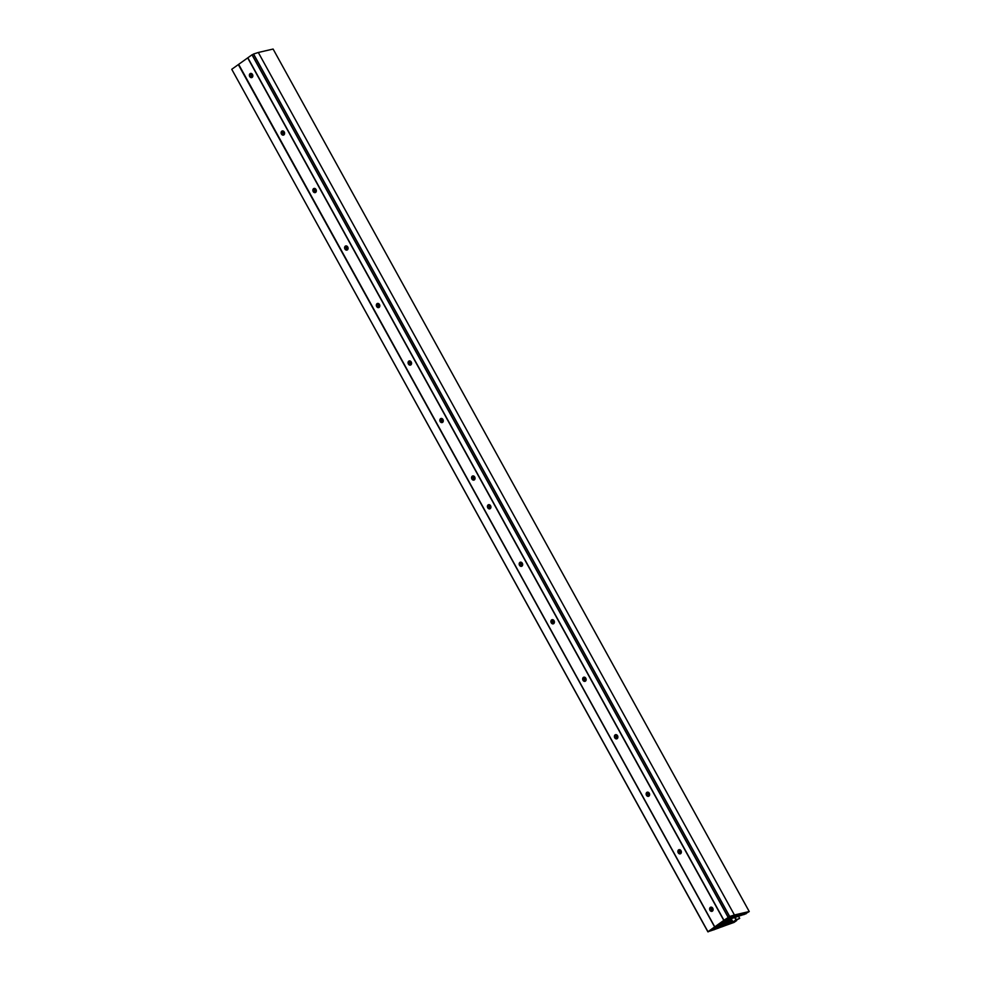 <?xml version="1.0" encoding="UTF-8"?>
<svg xmlns="http://www.w3.org/2000/svg" width="981" height="981" viewBox="0 0 981 981"><rect width="100%" height="100%" fill="white"/><g stroke="black" fill="none" stroke-linecap="round" stroke-linejoin="round"><path stroke-width="1.47" d="M711.519 907.204A2.158 1.692 -107.6 0 0 712.684 910.871M709.962 910.27A2.158 1.692 72.4 0 1 712.77 908.259A2.158 1.692 72.4 0 1 709.962 910.27M712.966 910.38L712.108 907.781A4.316 3.397 72.4 0 1 712.096 907.474M679.784 849.705A2.158 1.692 -107.6 0 0 680.937 853.372M678.214 852.771A2.158 1.692 72.4 0 1 681.035 850.76A2.158 1.692 72.4 0 1 678.214 852.771M681.219 852.881L680.373 850.282A4.316 3.397 72.4 0 1 680.348 849.975M648.036 792.207A2.158 1.692 -107.6 0 0 649.201 795.873M646.479 795.272A2.158 1.692 72.4 0 1 649.287 793.261A2.158 1.692 72.4 0 1 646.479 795.272M649.483 795.383L648.625 792.783A4.316 3.397 72.4 0 1 648.613 792.476M616.301 734.708A2.158 1.692 -107.6 0 0 617.454 738.374M614.731 737.773A2.158 1.692 72.4 0 1 617.552 735.762A2.158 1.692 72.4 0 1 614.731 737.773M617.736 737.884L616.89 735.284A4.316 3.397 72.4 0 1 616.865 734.977M584.553 677.209A2.158 1.692 -107.6 0 0 585.718 680.875M582.996 680.274A2.158 1.692 72.4 0 1 585.804 678.263A2.158 1.692 72.4 0 1 582.996 680.274M586 680.385L585.142 677.785A4.316 3.397 72.4 0 1 585.13 677.479M552.818 619.698A2.158 1.692 -107.6 0 0 553.971 623.376M551.248 622.776A2.158 1.692 72.4 0 1 554.069 620.765A2.158 1.692 72.4 0 1 551.248 622.776M554.253 622.886L553.407 620.286A4.316 3.397 72.4 0 1 553.382 619.98M521.07 562.199A2.158 1.692 -107.6 0 0 522.235 565.878M519.513 565.277A2.158 1.692 72.4 0 1 522.321 563.266A2.158 1.692 72.4 0 1 519.513 565.277M522.517 565.387L521.659 562.787A4.316 3.397 72.4 0 1 521.647 562.481M489.335 504.7A2.158 1.692 -107.6 0 0 490.488 508.379M487.765 507.778A2.158 1.692 72.4 0 1 490.586 505.767A2.158 1.692 72.4 0 1 487.765 507.778M490.782 507.888L489.924 505.289A4.316 3.397 72.4 0 1 489.899 504.982M473.455 475.957A2.158 1.692 -107.6 0 0 474.62 479.623M471.898 479.022A2.158 1.692 72.4 0 1 474.718 477.024A2.158 1.692 72.4 0 1 471.898 479.022M474.902 479.133L474.044 476.545A4.316 3.397 72.4 0 1 474.031 476.239M441.72 418.458A2.158 1.692 -107.6 0 0 442.885 422.124M440.162 421.523A2.158 1.692 72.4 0 1 442.971 419.525A2.158 1.692 72.4 0 1 440.162 421.523M443.167 421.634L442.308 419.046A4.316 3.397 72.4 0 1 442.296 418.74M409.984 360.959A2.158 1.692 -107.6 0 0 411.137 364.625M408.415 364.025A2.158 1.692 72.4 0 1 411.235 362.014A2.158 1.692 72.4 0 1 408.415 364.025M411.419 364.135L410.561 361.548A4.316 3.397 72.4 0 1 410.549 361.241M378.237 303.46A2.158 1.692 -107.6 0 0 379.402 307.127M376.679 306.526A2.158 1.692 72.4 0 1 379.488 304.515A2.158 1.692 72.4 0 1 376.679 306.526M379.684 306.636L378.825 304.049A4.316 3.397 72.4 0 1 378.813 303.73M346.501 245.961A2.158 1.692 -107.6 0 0 347.654 249.628M344.932 249.027A2.158 1.692 72.4 0 1 347.752 247.016A2.158 1.692 72.4 0 1 344.932 249.027M347.936 249.137L347.09 246.55A4.316 3.397 72.4 0 1 347.066 246.231M314.754 188.462A2.158 1.692 -107.6 0 0 315.919 192.129M313.197 191.528A2.158 1.692 72.4 0 1 316.005 189.517A2.158 1.692 72.4 0 1 313.197 191.528M316.201 191.638L315.342 189.051A4.316 3.397 72.4 0 1 315.33 188.732M283.019 130.964A2.158 1.692 -107.6 0 0 284.171 134.63M281.449 134.029A2.158 1.692 72.4 0 1 284.269 132.018A2.158 1.692 72.4 0 1 281.449 134.029M284.453 134.139L283.607 131.552A4.316 3.397 72.4 0 1 283.583 131.233M251.271 73.465A2.158 1.692 -107.6 0 0 252.436 77.131M249.714 76.53A2.158 1.692 72.4 0 1 252.522 74.519A2.158 1.692 72.4 0 1 249.714 76.53M252.718 76.641L251.859 74.053A4.316 3.397 72.4 0 1 251.847 73.734M728.957 923.71L727.988 924.445M741.795 915.101L744.039 913.998L741.133 913.679L732.77 917.922L741.795 915.101L741.035 913.716M726.762 918.657L732.917 915.739L726.737 918.608M713.371 928.234L719.38 925.316L713.334 928.173M730.109 919.013L731.9 922.275L739.686 918.388L736.179 919.749L736.657 920.558L734.058 922.41L707.988 931.742M728.11 917.309L251.994 54.813L247.85 57.781L723.966 920.276L729.692 916.475L734.426 914.979L258.31 52.483L273.11 49.05L749.251 911.545L745.315 913.9M253.478 54.053L729.594 916.536L253.478 54.053L258.31 52.483M710.587 930.184L709.668 930.834L710.563 930.883L718.95 927.94L723.353 923.979L710.587 930.184M721.427 927.008L727.056 924.887L728.773 923.146L721.391 926.947M731.237 918.191L734.021 915.383L726.357 919.504L730.269 918.743L731.237 918.191L730.649 917.112M727.24 923.734L719.772 927.609L723.475 924.237L727.044 923.379M747.277 912.342L744.935 913.752L743.647 913.299L747.228 912.269M739.895 914.157L731.936 917.811L734.806 915.15L739.809 913.985M728.858 923.513L731.213 922.753M736.179 919.749L734.892 920.607M734.867 920.644L733.947 921.331L734.904 920.644M724.027 922.25L724.689 922.643L723.647 923.391M731.9 922.275L727.902 922.876L726.516 920.485L723.267 922.79M717.516 925.5L725.4 920.166L726.418 920.08L725.94 920.57L721.084 924.041L720.655 923.268M726.467 920.509L731.053 918.535M728.025 924.531L731.311 922.937M717.651 925.708L721.084 924.041M733.739 922.373L735.799 920.938L733.862 921.539L730.98 923.391L733.739 922.373L733.383 921.735M739.686 918.388L738.546 916.34M724.407 921.981L725.02 923.256L723.708 923.501M723.524 923.256L724.223 922.827M729.3 922.667L727.877 919.982M731.078 918.572L731.691 918.13M731.348 918.621L743.598 914.562M743.623 914.611L744.236 914.157M743.88 914.648L746.014 913.409M746.1 913.765L745.352 913.973M734.426 914.979L749.226 911.533L273.11 49.05M252.154 54.875L253.503 54.09M251.994 54.813L728.209 917.26L252.092 54.777M247.85 57.781L231.749 69.295L708.074 931.901M723.966 920.276L714.781 926.873L238.665 64.378M238.322 64.587L714.781 926.873M714.438 927.07L707.914 931.766M736.118 919.773L736.216 920.656M735.088 920.975L735.296 920.35M735.48 920.693L736.142 920.656M727.816 922.839L725.02 923.256M731.814 922.238L730.036 919.038M731.703 922.299L729.925 919.074M731.605 922.263L729.852 919.099M731.507 922.336L729.741 919.136M731.409 922.299L729.68 919.16M731.299 922.361L729.57 919.222M731.213 922.324L729.508 919.246M731.103 922.398L729.398 919.307M731.004 922.361L729.337 919.332M730.906 922.422L729.239 919.405M730.808 922.385L729.177 919.43M730.71 922.459L729.079 919.504M730.612 922.422L729.018 919.54M730.502 922.483L728.92 919.614M730.404 922.447L728.871 919.651M730.305 922.52L728.76 919.724M730.207 922.483L728.711 919.761M730.109 922.545L728.613 919.835M730.011 922.508L728.552 919.871M729.901 922.569L728.454 919.945M729.815 922.532L728.405 919.982M729.705 922.606L728.294 920.055M729.606 922.569L728.245 920.092M729.508 922.63L728.147 920.166M729.41 922.594L728.086 920.19M729.214 922.63L727.914 920.252M729.104 922.692L727.644 920.055M729.006 922.655L727.583 920.068M728.908 922.729L727.461 920.104M728.809 922.692L727.399 920.129M728.711 922.753L727.277 920.166M728.613 922.716L727.215 920.19M728.503 922.778L727.093 920.227M728.417 922.741L727.031 920.252M728.307 922.814L726.909 920.288M728.209 922.778L726.847 920.301M728.11 922.839L726.737 920.35M728.012 922.802L726.676 920.386M727.902 922.876L726.565 920.448M727.706 922.9L726.406 920.546M727.608 922.863L726.357 920.595M727.51 922.937L726.259 920.656M727.412 922.9L726.198 920.705M727.313 922.962L726.099 920.767M727.215 922.925L726.05 920.816M727.105 922.986L725.94 920.889M727.007 922.949L725.891 920.926M726.909 923.023L725.793 921M726.811 922.986L725.732 921.036M726.713 923.047L725.633 921.11M726.614 923.011L725.584 921.147M726.504 923.084L725.474 921.22M726.418 923.047L725.425 921.257M726.308 923.109L725.327 921.331M726.21 923.072L725.266 921.367M726.112 923.146L725.167 921.441L726.014 923.109M725.903 923.17L725.008 921.551M725.817 923.133L724.959 921.588M725.707 923.195L724.861 921.662M725.609 923.17L724.8 921.699M725.511 923.231L724.701 921.772M725.413 923.195L724.652 921.809M725.315 923.256L724.554 921.882M725.217 923.219L724.493 921.919M725.106 923.293L724.726 922.606M731.973 922.263L730.171 919.001M730.06 923.759L729.668 923.06M733.31 917.382L732.966 916.757M744.873 913.765L744.407 912.919M745.805 913.397L745.413 912.686M745.388 913.618L744.935 912.796M744.935 913.752L744.469 912.906M734.119 922.177L733.788 921.564M742.592 914.709L741.918 913.495L742.617 914.709M730.269 918.743L729.656 917.64M729.19 919.087L728.662 918.155M728.724 919.197L728.27 918.363M727.51 924.617L727.117 923.906M727.056 924.887L726.651 924.163M719.392 927.683L718.484 926.039M718.95 927.94L718.031 926.272M714.229 929.718L713.616 928.602M713.825 929.853L713.248 928.786M736.253 919.479L735.125 917.431M735.836 919.7L734.671 917.566M732.881 921.809L731.066 918.523M729.692 916.475L253.576 53.992M723.904 920.35L247.776 57.854M723.819 920.411L247.703 57.928M714.646 926.959L238.53 64.464M707.877 931.766L231.761 69.295L707.865 931.778M736.657 920.534L736.216 919.737L736.67 920.534M736.473 920.558L736.057 919.81L736.461 920.57M736.412 920.595L735.995 919.859M735.946 919.896L736.339 920.595M736.277 920.619L735.897 919.933L736.265 920.632M742.163 914.905L741.452 913.605"/></g></svg>
